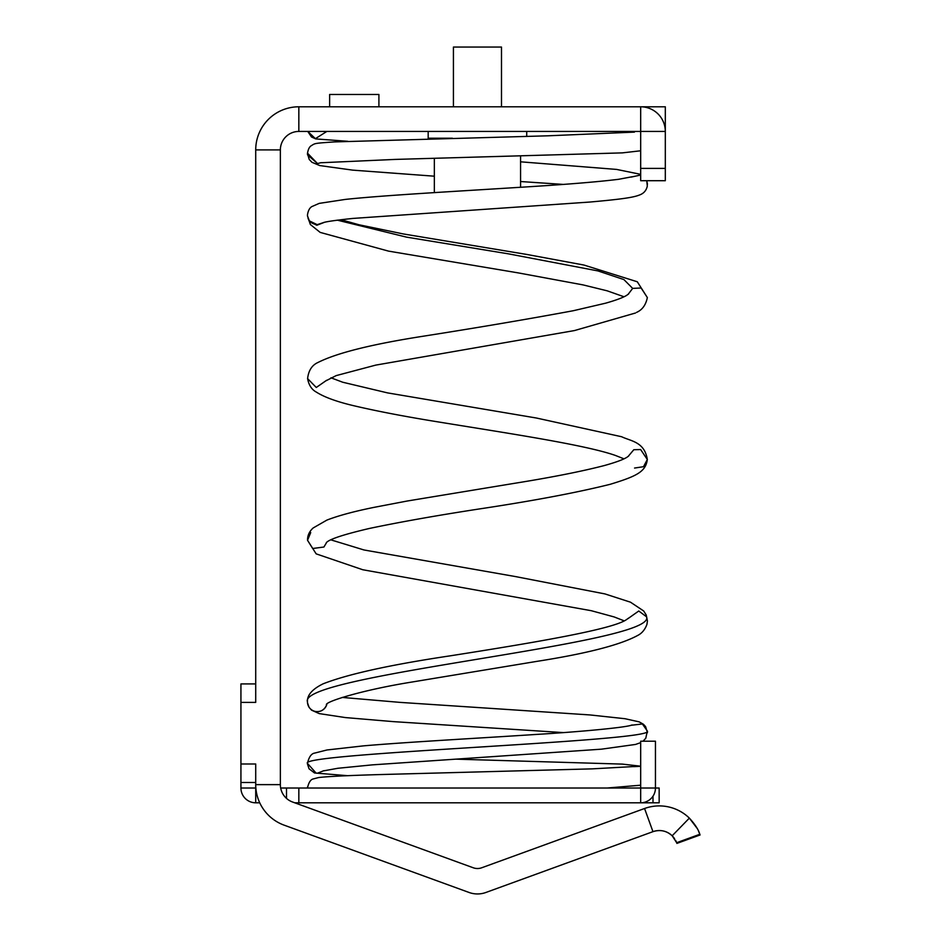 <?xml version="1.0" encoding="UTF-8"?>
<svg xmlns="http://www.w3.org/2000/svg" width="941" height="941" viewBox="0 0 941 941"><rect width="100%" height="100%" fill="white"/><g stroke="black" fill="none" stroke-linecap="round" stroke-linejoin="round"><path stroke-width="1.41" d="M378.905 106.792L378.905 94.476L329.632 94.476L329.632 106.792M298.838 106.792L665.311 106.792L665.311 131.434A24.642 24.642 0 0 0 640.68 106.792L640.68 180.707L665.311 180.707L665.311 131.434L298.838 131.434L298.838 106.792A43.11 43.11 0 0 0 255.717 149.913L255.717 702.398L240.931 702.398L240.931 763.998L255.717 763.998L255.717 784.629A43.11 43.11 0 0 0 284.088 825.139L469.065 892.468L284.088 825.139M676.661 842.701L676.908 843.395L700.069 834.973L699.81 834.279L676.661 842.701L672.18 835.773L689.353 818.117A43.11 43.11 0 0 0 644.55 808.507L481.698 867.778A12.315 12.315 0 0 1 473.276 867.778L292.51 801.991A18.479 18.479 0 0 1 280.359 784.629L280.359 149.913A18.479 18.479 0 0 1 298.838 131.434M697.152 828.374L689.353 818.117C695.011 824.292 698.504 829.68 699.81 834.279L698.563 831.209M674.532 838.572L672.721 836.326C667.063 830.844 660.488 829.292 652.972 831.656L485.909 892.468A24.642 24.642 0 0 1 469.065 892.468M675.626 840.372L676.555 842.442M652.995 796.192L652.995 802.802L659.159 802.802L659.159 788.017L286.511 788.017L286.511 798.403L287.558 799.262L286.511 798.403L286.511 788.017L280.665 788.017M672.18 835.773A18.479 18.479 0 0 0 652.972 831.656L644.55 808.507M481.698 867.778A12.315 12.315 0 0 1 473.276 867.778M485.909 892.468L567.2 862.873M255.858 788.017L240.931 788.017L240.931 782.477L255.717 782.477M240.931 782.477L240.931 763.998M298.838 788.017L298.838 802.802L652.995 802.802M640.68 788.017L640.68 741.202L655.454 741.202L655.454 788.017A14.785 14.785 0 0 1 640.68 802.802L640.68 788.017M298.838 802.802L294.745 802.802M240.931 788.017A14.785 14.785 0 0 0 255.717 802.802L259.74 802.802M255.717 802.802L255.717 784.629L280.359 784.629M255.717 683.919L240.931 683.919L240.931 702.398M628.6 618.096L626.553 619.554C612.956 629.435 531.406 643.091 449.939 655.877C390.362 664.781 348.099 674.085 323.163 683.801C312.271 689.141 307.037 695.14 307.46 701.786A9.857 9.857 0 0 0 315.753 711.514A9.857 9.857 -80.9 0 0 326.668 704.868L326.915 704.021M315.753 711.514C320.846 712.043 324.48 709.82 326.668 704.868L326.668 704.868M307.507 787.041L307.46 788.017C308.695 782.5 310.636 779.477 313.259 778.936L318.658 777.537C327.633 776.478 348.158 775.49 380.235 774.561L592.101 768.868L634.481 766.515M314.235 772.737L317.34 773.231L323.951 770.667M631.987 724.982L632.07 724.946C627.882 727.275 581.761 731.733 534.018 734.58C476.569 738.344 406.853 742.096 363.426 745.872L326.974 749.977L314.8 753.059C311.389 753.518 308.942 756.964 307.46 763.374L316.152 773.161M307.554 216.159L309.389 220.888L317.176 224.652C312.259 224.005 309.201 221.805 308.001 218.065L309.342 221.535L316.823 225.264L324.116 222.441M323.469 222.617L317.176 224.652M632.058 176.767L618.625 179.296C597.241 181.942 564.365 184.612 520.008 187.306C456.326 191.341 382.999 195.352 345.288 199.421L319.199 203.385L311.883 206.573C309.577 207.914 308.095 210.725 307.46 215.007A9.857 9.857 80.9 0 0 307.495 216.101M321.187 162.664L317.94 163.44M307.472 153.136L317.411 163.463L307.542 154.865L307.46 153.524C308.166 149.231 309.495 146.596 311.471 145.608C315.164 143.314 313.8 143.326 334.337 141.915L547.885 135.81L634.434 132.116M347.758 141.291L315.729 138.915L311.483 136.974L307.766 131.434L315.411 138.645L326.856 131.434M526.725 136.363L526.725 131.434M452.398 138.209L428.179 138.209L428.179 131.434M501.494 106.792L501.494 47.05L453.421 47.05L453.421 106.792M280.359 149.913L255.717 149.913M640.68 168.392L665.311 168.392M633.728 766.633L640.68 766.339M307.46 763.374C297.015 753.153 657.83 741.237 647.326 731.016L645.785 738.238L643.032 741.202M630.964 725.299L642.397 723.97L647.326 731.016M310.718 532.571L307.531 540.287L312.683 548.497L323.904 547.027L326.774 542.228M628.012 618.602L638.763 611.003L646.596 616.837L647.432 621.036L646.22 615.002L643.691 610.991L630.494 602.193L604.957 593.924L515.28 576.539L364.026 549.979L330.856 539.852M628.094 456.491L633.811 449.716L640.645 449.551L647.326 459.502L643.491 466.701L634.552 468.053M307.46 701.786C297.497 674.768 657.112 643.679 646.596 616.837M623.989 458.832L615.285 455.397C584.89 444.775 508.869 433.448 441.376 422.427C407.712 417.051 379.152 411.629 355.686 406.171C337.701 402.054 324.563 397.349 316.294 392.068C311.706 389.598 308.801 385.116 307.601 378.611L316.282 387.48L326.645 380.27M628.07 294.415L632.67 288.381L641.139 288.005L647.349 297.568C645.855 304.943 642.291 309.871 636.645 312.353M632.67 288.381L623.93 279.595L597.958 270.926L508.705 253.894L406.524 237.132L337.337 220.17M630.964 177.12L640.68 175.038M647.455 184.307L646.773 180.707L647.314 186.059C646.338 190.588 643.644 193.599 639.233 195.093C633.164 197.492 621.483 199.221 590.042 202.033L352.722 218.441C334.761 220.347 324.798 221.817 322.834 222.829L322.904 222.794M640.68 785.194L607.133 788.017M640.68 766.197L622.342 764.104L455.962 759.152M347.758 775.702L314.517 772.973L309.071 768.809L307.484 764.08M640.68 742.649L635.504 744.449L601.44 749.177L372.318 764.868L337.854 768.279L322.916 770.985M647.455 732.674L645.597 726.617L643.444 724.276L639.233 721.888L625.059 718.724L590.042 714.948L399.984 702.374L342.183 697.422M628.729 455.95L627.082 457.173C623.33 459.584 615.743 462.372 604.31 465.56C581.667 471.429 551.614 477.369 514.139 483.38L407.206 501.024L373.918 507.387C353.84 511.469 338.148 515.715 326.856 520.114L313.13 527.995C309.342 531.442 307.472 535.547 307.531 540.287L316.164 553.861L362.755 569.74L591.289 610.709L614.202 616.955L624.142 620.837M330.938 377.788L342.736 382.234L387.551 392.891L536.441 418.027L621.613 436.73C631.129 441.282 644.491 441.752 647.326 459.502C645.726 471.735 636.81 476.17 610.215 484.297C576.68 492.672 532.571 500.965 477.875 509.175C436.024 515.633 399.866 522.055 369.401 528.454C344.053 534.382 329.738 539.064 326.456 542.51L326.327 542.628M307.601 378.611C308.53 370.507 312.012 365.12 318.034 362.45C336.996 352.899 372.33 344.112 424.05 336.09C478.11 327.597 527.83 319.152 573.222 310.742L605.498 303.214C615.802 300.297 622.836 297.685 626.577 295.415L628.647 293.91M326.174 380.693L336.16 375.612L375.812 365.096L574.492 330.562L635.516 313M307.495 215.83L310.365 224.523L320.175 232.403L388.527 251.118L518.15 272.878L583.138 284.923L607.227 290.84L624.012 296.768M647.349 297.568L637.292 281.771L583.926 265.044L527.042 254.493L403.395 233.956L359.062 224.781L340.96 219.712M307.46 153.606L309.26 159.488L311.942 162.287L319.764 165.569L352.663 170.133L434.342 176.19M520.573 181.531L563.153 184.401M520.573 161.817L616.578 169.415L640.68 174.344M640.68 131.787L639.551 131.434M647.432 621.036L646.938 624.365C645.126 629.282 642.338 632.811 638.586 634.963C621.272 644.679 587.243 653.501 536.499 661.429L411.735 682.072C364.802 689.588 327.268 700.916 326.362 704.491L326.409 704.444M563.153 732.58L392.985 721.606L345.347 717.571L319.234 713.607L311.565 710.173L309.071 707.361L307.507 702.762M640.68 150.783L622.342 152.877L395.079 159.417L320.493 162.769M520.573 156.23L520.573 187.271M434.342 158.37L434.342 192.611"/></g></svg>
